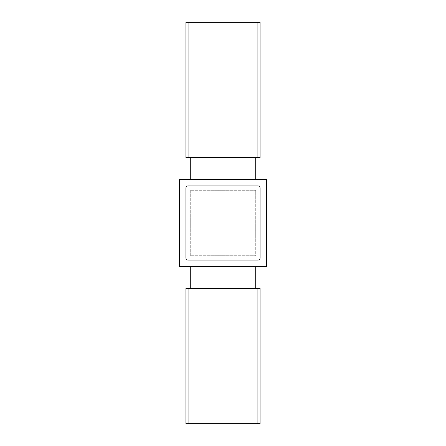 <?xml version="1.0" encoding="UTF-8"?>
<svg xmlns="http://www.w3.org/2000/svg" width="446" height="446" viewBox="0 0 446 446"><rect width="100%" height="100%" fill="white"/><g stroke="black" fill="none" stroke-linecap="round" stroke-linejoin="round"><path stroke-width="0.33" stroke-dasharray="2.23 1.67" d="M185.915 257.905A2.18 2.18 0 0 0 188.095 260.085L257.905 260.085A2.18 2.18 0 0 0 260.085 257.905L260.085 188.095A2.18 2.18 0 0 0 257.905 185.915L188.095 185.915A2.18 2.18 0 0 0 185.915 188.095L185.915 257.905A2.18 2.18 0 0 0 188.095 260.085L257.905 260.085A2.18 2.18 0 0 0 260.085 257.905L260.085 188.095A2.18 2.18 0 0 0 257.905 185.915L188.095 185.915A2.18 2.18 0 0 0 185.915 188.095L185.915 257.905A2.18 2.18 0 0 0 188.095 260.085L257.905 260.085A2.18 2.18 0 0 0 260.085 257.905L260.085 188.095A2.18 2.18 0 0 0 257.905 185.915L188.095 185.915A2.18 2.18 0 0 0 185.915 188.095L185.915 257.905M255.725 179.37L190.275 179.37L255.725 179.37L255.725 157.555L190.275 157.555L255.725 157.555M190.275 266.63L255.725 266.63L190.275 266.63L190.275 288.445L255.725 288.445L190.275 288.445M255.725 190.275L190.275 190.275L190.275 255.725L255.725 255.725L255.725 190.275L190.275 190.275L190.275 255.725L255.725 255.725L255.725 190.275L190.275 190.275L190.275 255.725L255.725 255.725L255.725 190.275L190.275 190.275L190.275 255.725L255.725 255.725L255.725 190.275M255.725 288.445L255.725 266.63M257.905 288.445L260.085 288.445L260.085 423.7L257.905 423.7L257.905 288.445L185.915 288.445L185.915 423.7L257.905 423.7M257.905 157.555L185.915 157.555L185.915 22.3L260.085 22.3L260.085 157.555L257.905 157.555L257.905 22.3M266.63 179.37L179.37 179.37L179.37 266.63L266.63 266.63L266.63 179.37M190.275 179.37L190.275 157.555M188.095 423.7L188.095 288.445M188.095 157.555L188.095 22.3"/><path stroke-width="0.67" d="M185.915 257.905A2.18 2.18 0 0 0 188.095 260.085L257.905 260.085A2.18 2.18 0 0 0 260.085 257.905L260.085 188.095A2.18 2.18 0 0 0 257.905 185.915L188.095 185.915A2.18 2.18 0 0 0 185.915 188.095L185.915 257.905M255.725 179.37L255.725 157.555M190.275 179.37L190.275 157.555M190.275 288.445L190.275 266.63M255.725 288.445L255.725 266.63M188.095 288.445L185.915 288.445L185.915 423.7L188.095 423.7L188.095 288.445L260.085 288.445L260.085 423.7L188.095 423.7M185.915 157.555L185.915 22.3L260.085 22.3L260.085 157.555L185.915 157.555M266.63 179.37L179.37 179.37L179.37 266.63L266.63 266.63L266.63 179.37M257.905 157.555L257.905 22.3M188.095 157.555L188.095 22.3M257.905 423.7L257.905 288.445"/></g></svg>
